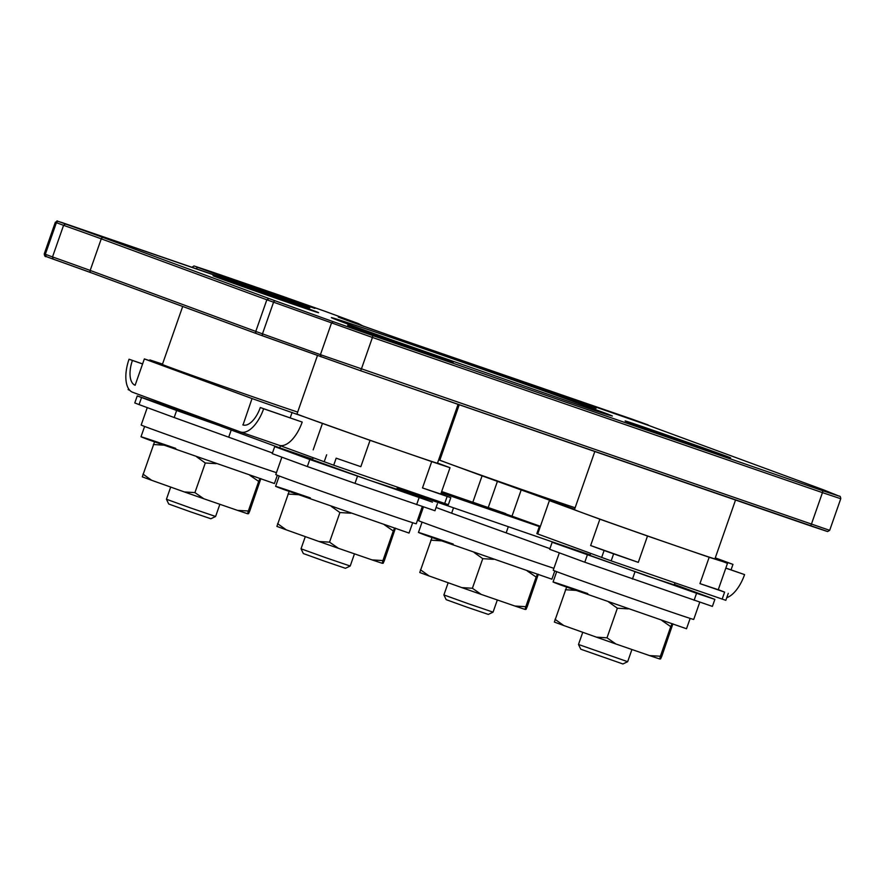 <?xml version="1.0" encoding="UTF-8"?>
<svg xmlns="http://www.w3.org/2000/svg" width="885" height="885" viewBox="0 0 885 885"><rect width="100%" height="100%" fill="white"/><g stroke="black" fill="none" stroke-linecap="round" stroke-linejoin="round"><path stroke-width="1.33" d="M441.239 492.746L540.193 526.863M280.49 445.752L279.737 447.876L312.682 459.238M397.122 488.354L590.14 554.917M575.117 507.747A74.428 0.653 -160.7 0 1 514.019 486.772A74.428 0.653 -160.7 0 1 448.43 463.452L482.082 475.831L472.856 502.182L540.381 526.321M505.822 513.643L441.67 491.518M221.305 424.9L220.852 426.205L279.737 447.876M285.291 449.801L274.704 446.604L309.794 459.514L307.338 466.539L272.237 453.629L274.704 446.604M396.978 488.763L432.455 502.149L309.794 459.514M396.812 489.217L369.62 480.334L312.516 459.724M562.749 545.47L552.163 542.273L549.696 549.297L584.797 562.218L712.403 606.402L714.859 599.377L696.561 593.271L694.106 600.295M696.561 593.271L552.163 542.273M674.436 584.432L714.859 599.377M674.27 584.897L647.079 576.002L589.974 555.393M482.082 475.831L573.945 508.975L549.386 500.611L540.16 526.951L539.297 526.619L540.182 526.896M472.822 502.26L503.963 512.979M178.051 409.777L137.241 395.916L176.635 410.496L174.168 417.521L272.458 452.987M176.635 410.496L220.885 426.127M357.452 476.34L354.996 483.365L307.338 466.539M354.996 483.365L434.944 510.733L437.4 503.709M453.518 507.802L451.627 513.2L549.917 548.656M220.996 425.807L177.962 410.02M549.386 500.611L583.038 513.001A74.428 0.653 -160.7 0 1 574.453 509.66L594.82 451.505M715.279 557.871L732.968 564.387L715.146 558.247M735.535 500.025L714.936 558.855A74.428 0.653 -160.7 0 1 678.341 546.642L647.51 536.022L638.295 562.362L613.626 553.855L611.17 560.88L724.948 600.03M611.17 560.88L536.841 533.644L539.297 526.619M297.659 412.067A74.428 0.653 -160.7 0 1 236.56 391.104A74.428 0.653 -160.7 0 1 170.971 367.773L144.355 358.912L252.037 398.549L305.579 417.322A74.428 0.653 -160.7 0 1 296.995 413.992L317.449 355.549M440.807 493.974L450.808 497.669L448.352 504.693L333.711 465.2L336.167 458.176L360.837 466.683L370.052 440.343L400.883 450.974A74.428 0.653 -160.7 0 1 305.579 417.322L370.052 440.343M279.162 445.299L333.711 465.2M142.607 363.901L129.044 359.221A29.769 14.337 109 0 0 132.673 392.276L240.355 431.913A29.769 14.337 109 0 0 240.488 431.969L279.029 445.255A29.769 14.337 109 0 1 278.886 445.199L240.62 432.013M128.502 388.637L128.137 389.654L129.719 390.252M141.534 397.575L139.078 404.6L174.168 417.521M436.084 507.47L451.627 513.2M139.078 404.6L134.785 402.94L137.241 395.916M722.149 599.145L724.616 592.12L699.947 583.613L709.173 557.273L678.341 546.642A74.428 0.653 -160.7 0 1 583.038 513.001L599.864 519.196L590.638 545.536L604.101 550.492L601.634 557.517M438.65 459.846L448.43 463.452A74.428 0.653 -160.7 0 1 439.845 460.111L459.226 404.744M718.266 589.642L724.616 592.12M714.991 558.701L723.178 561.709L709.173 557.273M732.968 564.387L731.043 569.863M726.762 597.663A29.769 14.337 -71 0 0 744.584 574.608L725.833 568.059M725.8 568.137L744.584 574.608M613.626 553.855L604.101 550.492M458.076 404.356L437.478 463.187A74.428 0.653 -160.7 0 1 400.883 450.974L431.714 461.605L422.488 487.945L447.157 496.452L444.69 503.476M431.714 461.605L450.011 467.711L437.533 463.032M162.508 364.078L149.853 359.918L170.971 367.773A74.428 0.653 -160.7 0 1 162.386 364.443L182.697 306.453M144.355 358.912L135.128 385.252A22.324 10.753 109 0 1 132.418 360.46L129.044 359.221M252.037 398.549L243.021 424.966M242.811 424.888A22.324 10.753 109 0 0 242.91 424.933A22.324 10.753 109 0 0 260.29 407.531L263.653 408.77A29.769 14.337 109 0 1 240.488 431.969M292.116 412.377L290.203 417.853M360.837 466.683L336.167 458.176M450.808 497.669L447.157 496.452M263.653 408.77L302.194 422.068A29.769 14.337 109 0 1 279.029 445.255M147.264 407.62L141.169 425.021A74.428 0.653 19.3 0 0 173.438 436.902A74.428 0.653 19.3 0 0 276.452 472.656M281.873 457.169L275.777 474.57A74.428 0.653 19.3 0 0 308.046 486.451A74.428 0.653 19.3 0 0 379.588 511.53A74.428 0.653 19.3 0 0 416.26 523.765L422.289 506.563M559.331 552.837L553.236 570.239A74.428 0.653 19.3 0 0 585.505 582.12A74.428 0.653 19.3 0 0 657.046 607.198A74.428 0.653 19.3 0 0 693.718 619.445L699.747 602.231M423.439 506.961L418.627 520.69A74.428 0.653 19.3 0 0 450.896 532.571A74.428 0.653 19.3 0 0 553.91 568.325M638.295 562.362L590.638 545.536M647.51 536.022L599.864 519.196M438.816 459.359L439.967 459.757M699.947 583.613L718.244 589.72L727.47 563.38L723.178 561.709M450.011 467.711L440.785 494.051L422.488 487.945M142.585 363.967L132.418 360.46M260.29 407.531L302.194 422.068M91.055 272.713A76.287 0.664 -160.7 0 0 53.122 259.117L52.514 256.938L63.576 225.332L56.397 222.688A1.858 1.626 -69.8 0 1 58.554 221.46L291.01 301.542A1.858 0.896 109 0 1 291.021 301.542L305.723 306.21L232.003 280.003L198.351 267.613L211.648 271.828L193.97 265.942L191.835 267.347M395.916 341.389L592.519 409.777L607.243 414.6L612.354 416.016L608.072 414.18L547.815 392.265A148.846 1.294 19.3 0 0 404.733 342.108A148.846 1.294 19.3 0 0 331.377 317.626A148.846 1.294 19.3 0 0 395.916 341.389M175.75 448.385C142.087 436.825 133.226 434.015 149.145 439.956L274.438 483.52L277.348 475.267M310.358 497.934C276.695 486.374 267.823 483.564 283.753 489.505L409.047 533.069L412.687 522.725M587.817 593.614C554.154 582.042 545.282 579.232 561.212 585.184L686.506 628.737M453.209 544.065C419.545 532.493 410.684 529.684 426.603 535.635L551.897 579.188L554.806 570.936M213.152 275.766L213.152 275.766C209.867 275.279 321.742 314.463 318.512 312.659L318.512 312.659C321.808 313.146 209.922 273.974 213.152 275.766M595.97 408.339C599.267 408.815 487.381 369.642 490.611 371.434L490.611 371.446C487.325 370.948 599.2 410.131 595.97 408.339L595.97 408.339M453.12 362.208C456.406 362.695 344.53 323.523 347.761 325.315L347.761 325.315C344.475 324.828 456.35 364.012 453.12 362.208L453.12 362.219M730.579 457.888C733.864 458.375 621.989 419.191 625.219 420.983L625.219 420.994C621.934 420.508 733.809 459.68 730.579 457.888L730.579 457.888M401.989 339.807A1.858 0.896 109 0 1 402 339.818L648.971 425.552M65.424 223.993L63.576 225.332A74.428 0.653 19.3 0 1 101.255 238.839A1.858 1.626 -69.8 0 1 103.412 237.623A76.287 0.664 -160.7 0 0 65.424 223.993L58.554 221.46M142.994 474.106L151.645 480.29L142.297 476.849L154.598 441.726M163.946 445.166L153.359 444.502M151.645 480.29L184.345 491.938L194.932 492.602L205.298 462.999L196.647 456.815M216.15 463.651L205.298 462.999M184.345 491.938L203.86 498.775L194.932 492.602M203.86 498.775L237.468 510.357L248.331 511.01L258.697 481.407L249.769 475.245M259.925 478.641L258.697 481.407M237.468 510.357L247.634 513.754L248.331 511.01M247.634 513.754L248.552 513.698L249.791 510.933L260.854 478.586M277.602 523.654L286.253 529.838L276.905 526.398L289.207 491.275M298.555 494.715L287.968 494.051M286.253 529.838L318.954 541.487L329.541 542.151L339.906 512.548L331.244 506.364M350.759 513.2L339.906 512.548M318.954 541.487L338.457 548.324L329.541 542.151M338.457 548.324L372.076 559.906L382.928 560.559L393.305 530.956L384.378 524.794M394.533 528.19L393.305 530.956M372.076 559.906L382.243 563.303L382.928 560.559M382.243 563.303L383.161 563.258L384.389 560.482L395.451 528.135M555.061 619.323L563.712 625.507L554.364 622.067L566.665 586.954M576.013 590.395L565.427 589.72M563.712 625.507L596.413 637.156L606.999 637.819L617.365 608.216L608.703 602.032M628.217 608.869L617.365 608.216M596.413 637.156L615.916 643.992L606.999 637.819M615.916 643.992L649.535 655.586L660.387 656.239L670.753 626.635L661.836 620.462M671.992 623.859L670.753 626.635M649.535 655.586L659.701 658.982L660.387 656.239M659.701 658.982L660.619 658.927L661.847 656.15L672.91 623.803M420.452 569.774L429.103 575.958L419.755 572.518L432.057 537.405M441.405 540.846L430.818 540.171M429.103 575.958L461.804 587.607L472.391 588.271L482.756 558.667L474.106 552.483M493.609 559.32L482.756 558.667M461.804 587.607L481.307 594.443L472.391 588.271M481.307 594.443L514.926 606.037L525.79 606.69L536.155 577.086L527.228 570.913M537.383 574.31L536.155 577.086M514.926 606.037L525.093 609.433L525.79 606.69M525.093 609.433L526.011 609.378L527.25 606.601L538.312 574.254M219.867 504.295L215.597 516.475L190.939 508.078L166.435 499.251L170.694 487.071M354.476 553.844L350.206 566.024L325.547 557.627L301.033 548.8L305.303 536.62M627.664 661.692L578.491 644.479L580.781 649.214L622.918 663.971L627.664 661.692L631.934 649.513M497.326 599.964L493.056 612.143L468.397 603.747L443.894 594.93L448.153 582.75M166.435 499.251L168.714 503.996L189.722 511.552L210.862 518.754L215.597 516.475M301.033 548.8L303.323 553.545L324.33 561.101L345.46 568.303L350.206 566.024M443.894 594.93L446.173 599.665L467.18 607.232L488.321 614.422L493.056 612.143M521.32 489.56L512.094 515.9M497.492 481.152L488.266 507.492M231.217 430.022L228.795 436.913M419.103 497.602L416.647 504.627M508.322 526.697L506.253 532.582M587.253 555.194L584.797 562.218M634.91 572.02L632.454 579.044M537.704 533.976L540.16 526.951M418.174 495.611L417.886 496.43M153.924 362.208L154.145 361.578M313.179 449.857L322.405 423.517M324.175 461.837L326.642 454.813M826.734 531.21L359.93 370.505L256.705 333.689A1.858 1.626 110.2 0 1 256.672 333.689L263.055 336.001A1.858 1.272 -70.2 0 1 263.055 336.001A1.858 1.272 -70.2 0 1 262.48 333.844L255.776 331.41A1.858 1.626 110.2 0 0 256.672 333.689L91.111 272.735A1.858 1.626 110.2 0 0 91.111 272.735L256.672 333.689M53.122 259.117L46.252 256.584C45.235 256.982 44.571 256.086 44.25 253.873L55.324 222.268L56.397 222.688L45.323 254.294L46.252 256.584L91.078 272.724A1.858 1.626 110.2 0 1 90.181 270.445L255.776 331.41L266.85 299.794L372.43 337.451A1.858 0.896 -71 0 0 372.209 335.382L333.313 321.709L331.488 323.058L320.425 354.664L262.48 333.844L273.553 302.239A1.858 1.272 109.8 0 1 275.379 300.889L103.412 237.623M829.676 530.336L840.75 498.731L822.453 492.624L811.39 524.23A1.858 0.896 109 0 1 809.941 525.679A1.858 0.896 109 0 1 809.93 525.679L827.597 531.564L829.676 530.336L320.425 354.664L321.012 356.832M809.941 525.679L359.918 370.505A1.858 0.896 -71 0 0 359.918 370.505A1.858 0.896 -71 0 0 361.368 369.056L372.43 337.451L822.453 492.624A1.858 0.896 109 0 0 822.231 490.555L372.209 335.382M44.25 253.873L52.514 256.938A74.428 0.653 -160.7 0 1 90.181 270.445L101.255 238.839L266.85 299.794L268.996 298.577M196.68 269.018L191.901 267.17M351.964 322.151A1.858 1.626 -69.8 0 1 351.998 322.162L402 339.818A1.858 0.896 109 0 1 402.011 339.818L345.404 319.728M279.472 295.214A1.858 0.896 -71 0 0 279.461 295.203L211.637 271.817L324.74 311.199L358.392 323.578L345.095 319.363M275.379 300.889L333.313 321.709M824.344 490.179A1.858 1.825 -68.1 0 1 824.422 490.213L820.86 488.863A1.858 1.626 -69.8 0 1 820.86 488.863L839.035 496.098L822.231 490.555M655.243 427.897A1.858 1.626 110.2 0 1 655.265 427.909A1.858 1.626 110.2 0 0 655.265 427.909L820.86 488.863L655.243 427.897A76.287 0.664 -160.7 0 1 648.086 424.911L631.669 419.003A1.858 0.896 109 0 1 631.68 419.014L402 339.818M314.872 308.423L241.837 282.857M839.212 496.164A1.858 1.825 111.9 0 0 839.113 496.12L824.422 490.213A1.858 1.825 -68.1 0 1 824.499 490.246M840.75 498.731C840.606 496.75 840.053 495.888 839.113 496.12A1.858 1.825 111.9 0 0 839.035 496.098M291.707 301.785A1.858 1.626 -69.8 0 1 293.112 301.564M279.24 297.482A1.858 0.896 -71 0 0 278.808 296.508M277.691 296.951A1.858 0.896 -71 0 0 277.27 295.977M232.003 280.003L229.846 281.22M196.193 268.83A1.858 1.626 -69.8 0 1 198.351 267.613M279.461 295.203A1.858 0.896 -71 0 0 279.45 295.203L324.74 311.199M358.392 323.578A1.858 1.626 -69.8 0 1 358.425 323.589L324.773 311.199M413.815 494.118L413.56 494.848M725.811 600.362L728.267 593.348M312.449 459.934L313.19 457.799M396.679 489.604L397.52 487.204M589.908 555.603L590.649 553.468M674.138 585.273L674.978 582.883M149.576 360.715L149.853 359.918M177.83 410.397L178.294 409.069M263.055 336.001L359.918 370.505M140.992 436.781L144.62 426.437M275.6 486.341L279.217 475.997M686.517 628.748L690.145 618.405M553.059 582.009L556.676 571.666M418.45 532.46L422.079 522.117M655.265 427.909L646.869 424.712M309.85 307.869L61.342 222.345C53.664 220.476 59.638 220.155 55.324 222.268M363.635 326.355L358.425 323.589M351.998 322.162L338.291 317.107M582.761 632.299L578.491 644.468"/></g></svg>
